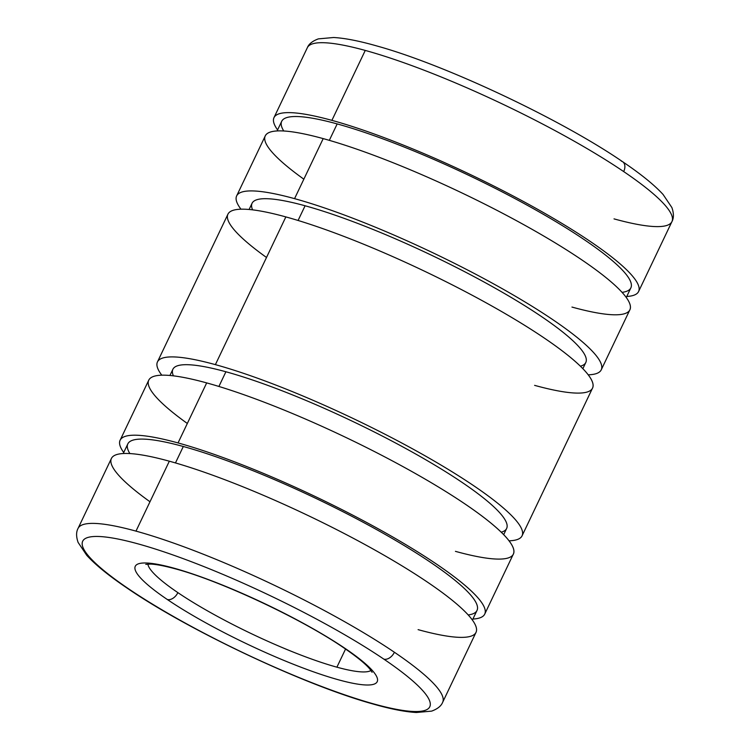 <?xml version="1.0" encoding="UTF-8"?>
<svg xmlns="http://www.w3.org/2000/svg" width="750" height="750" viewBox="0 0 750 750"><rect width="100%" height="100%" fill="white"/><g stroke="black" fill="none" stroke-linecap="round" stroke-linejoin="round"><path stroke-width="1.12" d="M621.356 161.147A9.712 6.487 124.1 0 1 622.678 161.756A9.712 6.487 124.1 0 1 623.681 171.572A201.975 33.159 25.5 0 1 671.944 221.606A201.975 33.159 25.5 0 1 614.016 218.878M277.594 129.919A201.975 33.159 25.5 0 1 273.984 117.628A201.975 33.159 25.5 0 1 331.903 120.356L365.259 50.428A201.975 33.159 -154.5 0 0 307.341 47.7A201.975 33.159 25.5 0 1 365.259 50.428L331.903 120.356A201.975 33.159 -154.5 0 0 277.594 129.919M626.278 297.497L630.872 287.85A193.434 31.763 -154.5 0 0 532.528 208.172A193.434 31.763 -154.5 0 0 337.172 123.919L329.325 140.353L337.172 123.919A193.434 31.763 -154.5 0 0 281.7 121.303L277.097 130.95M601.247 369.825L629.878 309.788A201.975 33.159 -154.5 0 0 527.194 226.584A201.975 33.159 -154.5 0 0 323.194 138.609L294.562 198.647A201.975 33.159 25.5 0 1 498.553 286.622A201.975 33.159 25.5 0 1 601.247 369.825A201.975 33.159 25.5 0 1 588.206 374.812A201.975 33.159 -154.5 0 0 523.013 300.759A201.975 33.159 -154.5 0 0 294.562 198.647A201.975 33.159 -154.5 0 0 240.975 209.194A201.975 33.159 25.5 0 1 236.644 195.919A201.975 33.159 25.5 0 1 294.562 198.647L323.194 138.609A201.975 33.159 -154.5 0 0 265.275 135.891L236.644 195.919M582.853 368.681L585.816 362.466A184.884 30.356 -154.5 0 0 491.822 286.303A184.884 30.356 -154.5 0 0 305.091 205.772L298.078 220.463L305.091 205.772A184.884 30.356 -154.5 0 0 252.066 203.278L249.103 209.484M522.066 535.819L592.537 388.087A201.975 33.159 -154.5 0 0 489.844 304.884A201.975 33.159 -154.5 0 0 285.853 216.909L215.391 364.641A201.975 33.159 25.5 0 1 419.381 452.616A201.975 33.159 25.5 0 1 522.066 535.819A201.975 33.159 25.5 0 1 509.025 540.806A201.975 33.159 -154.5 0 0 443.831 466.753A201.975 33.159 -154.5 0 0 215.391 364.641A201.975 33.159 -154.5 0 0 161.794 375.188A201.975 33.159 25.5 0 1 157.463 361.913A201.975 33.159 25.5 0 1 215.391 364.641L285.853 216.909A201.975 33.159 -154.5 0 0 227.934 214.181L157.463 361.913M503.681 534.675L506.644 528.459A184.884 30.356 -154.5 0 0 412.641 452.297A184.884 30.356 -154.5 0 0 225.909 371.766L218.906 386.456L225.909 371.766A184.884 30.356 -154.5 0 0 172.894 369.272L169.931 375.478M484.725 614.109L513.356 554.081A201.975 33.159 -154.5 0 0 410.672 470.878A201.975 33.159 -154.5 0 0 206.681 382.903L178.041 442.931A201.975 33.159 25.5 0 1 382.041 530.906A201.975 33.159 25.5 0 1 484.725 614.109A201.975 33.159 25.5 0 1 472.903 619.05A201.975 33.159 -154.5 0 0 405.131 544.237A201.975 33.159 -154.5 0 0 178.041 442.931A201.975 33.159 -154.5 0 0 123.722 452.503A201.975 33.159 25.5 0 1 120.122 440.212A201.975 33.159 25.5 0 1 178.041 442.931L206.681 382.903A201.975 33.159 -154.5 0 0 148.753 380.175L120.122 440.212M472.406 620.081L477.009 610.434A193.434 31.763 -154.5 0 0 378.666 530.747A193.434 31.763 -154.5 0 0 183.309 446.494L175.463 462.938L183.309 446.494A193.434 31.763 -154.5 0 0 127.838 443.888L123.234 453.534M78.056 528.394A201.975 33.159 25.5 0 1 135.984 531.122L169.331 461.194A201.975 33.159 -154.5 0 0 111.413 458.466L78.056 528.394C76.106 531.956 76.116 536.625 78.094 542.4L86.737 555.309C95.428 564.862 108.956 575.841 127.322 588.244A9.712 6.487 -55.9 0 0 128.644 588.853A9.712 6.487 124.1 0 1 127.322 588.244C188.831 630.516 304.284 684.966 372.628 703.884C390.478 709.003 405.056 711.872 416.372 712.5L431.644 711.122C437.522 708.956 441.188 706.022 442.659 702.3A201.975 33.159 -154.5 0 0 394.406 652.256A9.712 6.487 124.1 0 1 383.831 659.128A192.263 31.566 25.5 0 1 374.634 704.166A192.263 31.566 25.5 0 1 128.644 588.853A192.263 31.566 -154.5 0 0 374.634 704.166A192.263 31.566 -154.5 0 0 383.831 659.128A192.263 31.566 -154.5 0 0 137.841 543.816A192.263 31.566 -154.5 0 0 128.644 588.853A192.263 31.566 25.5 0 1 137.841 543.816A192.263 31.566 25.5 0 1 383.831 659.128A9.712 6.487 -55.9 0 0 394.406 652.256A201.975 33.159 -154.5 0 0 135.984 531.122A201.975 33.159 -154.5 0 0 78.056 528.394M345.169 648.478A9.712 6.487 124.1 0 1 343.847 647.878A9.712 6.487 -55.9 0 0 345.169 648.478A134.006 22.003 -154.5 0 0 173.719 568.106A134.006 22.003 -154.5 0 0 167.306 599.503A134.006 22.003 -154.5 0 0 338.756 679.875A134.006 22.003 -154.5 0 0 345.169 648.478A134.006 22.003 25.5 0 1 338.756 679.875A134.006 22.003 25.5 0 1 167.306 599.503A9.712 6.487 -55.9 0 0 177.872 592.631A9.712 6.487 124.1 0 1 167.306 599.503A134.006 22.003 25.5 0 1 173.719 568.106A134.006 22.003 25.5 0 1 345.169 648.478M370.997 670.5A124.294 20.409 25.5 0 1 336.9 667.181A124.294 20.409 25.5 0 1 177.872 592.631A124.294 20.409 -154.5 0 0 336.9 667.181A124.294 20.409 -154.5 0 0 370.997 670.5M345.553 649.041L336.9 667.181L345.553 649.041M147.872 564.075A124.294 20.409 -154.5 0 0 177.872 592.631A124.294 20.409 25.5 0 1 147.872 564.075M126.253 587.222A9.712 6.487 -55.9 0 0 127.322 588.244M476.016 632.372A201.975 33.159 -154.5 0 0 373.331 549.169A201.975 33.159 -154.5 0 0 169.331 461.194L135.984 531.122A201.975 33.159 25.5 0 1 394.406 652.256A201.975 33.159 25.5 0 1 442.659 702.3L476.016 632.372M149.981 501.759A201.975 33.159 25.5 0 1 169.331 461.194A201.975 33.159 25.5 0 1 427.753 582.337A201.975 33.159 25.5 0 1 418.097 629.644M129.881 453.581A193.434 31.763 25.5 0 1 183.309 446.494A193.434 31.763 25.5 0 1 397.744 541.697A193.434 31.763 25.5 0 1 468.188 614.944M187.331 423.469A201.975 33.159 25.5 0 1 206.681 382.903A201.975 33.159 25.5 0 1 465.103 504.037A201.975 33.159 25.5 0 1 455.438 551.353M173.409 375.844A184.884 30.356 25.5 0 1 225.909 371.766A184.884 30.356 25.5 0 1 426.553 460.228A184.884 30.356 25.5 0 1 501.206 532.2M266.503 257.475A201.975 33.159 25.5 0 1 285.853 216.909A201.975 33.159 25.5 0 1 544.275 338.044A201.975 33.159 25.5 0 1 534.609 385.359M252.591 209.85A184.884 30.356 25.5 0 1 305.091 205.772A184.884 30.356 25.5 0 1 505.725 294.234A184.884 30.356 25.5 0 1 580.378 366.206M303.844 179.184A201.975 33.159 25.5 0 1 323.194 138.609A201.975 33.159 25.5 0 1 581.616 259.753A201.975 33.159 25.5 0 1 571.959 307.069M626.766 296.466A201.975 33.159 -154.5 0 0 558.994 221.653A201.975 33.159 -154.5 0 0 331.903 120.356A201.975 33.159 25.5 0 1 535.903 208.331A201.975 33.159 25.5 0 1 638.587 291.534A201.975 33.159 25.5 0 1 626.766 296.466M283.753 130.997A193.434 31.763 25.5 0 1 337.172 123.919A193.434 31.763 25.5 0 1 551.606 219.122A193.434 31.763 25.5 0 1 622.05 292.359M671.944 221.606A201.975 33.159 -154.5 0 0 623.681 171.572A201.975 33.159 -154.5 0 0 365.259 50.428A201.975 33.159 25.5 0 1 623.681 171.572A9.712 6.487 -55.9 0 0 622.678 161.756C640.922 174.075 654.384 184.987 663.084 194.484L671.906 207.591C673.884 213.366 673.894 218.044 671.944 221.606L638.587 291.534M273.984 117.628L307.341 47.7C308.812 43.978 312.478 41.044 318.356 38.878L333.628 37.5C344.944 38.128 359.522 40.997 377.372 46.116C445.716 65.034 561.169 119.484 622.678 161.756M145.781 564.356L150.806 564.084C156.3 564.338 164.325 565.875 174.872 568.716C219.806 580.509 301.969 618.966 343.847 647.878C356.672 656.663 365.287 663.647 369.684 668.85L372.094 672.291"/></g></svg>
